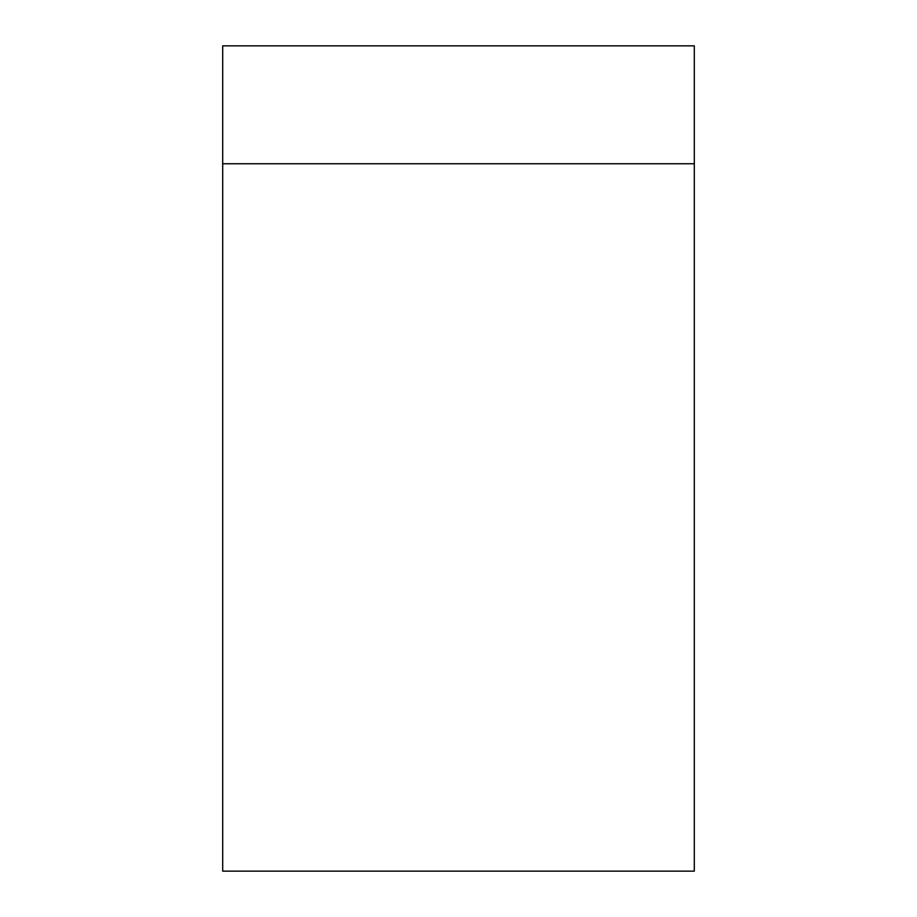 <?xml version="1.0" encoding="UTF-8"?>
<svg xmlns="http://www.w3.org/2000/svg" width="917" height="917" viewBox="0 0 917 917"><rect width="100%" height="100%" fill="white"/><g stroke="black" fill="none" stroke-linecap="round" stroke-linejoin="round"><path stroke-width="1.38" d="M694.295 871.15L222.705 871.15L222.705 163.753L694.295 163.753L694.295 871.15M222.705 163.753L222.705 45.85L694.295 45.85L694.295 163.753"/></g></svg>
